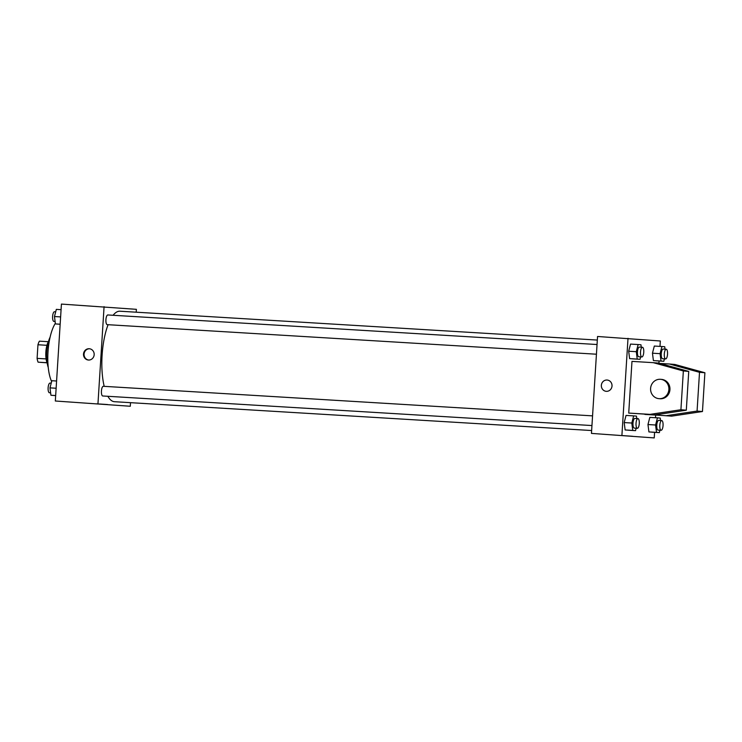 <?xml version="1.0" encoding="UTF-8"?>
<svg xmlns="http://www.w3.org/2000/svg" width="742" height="742" viewBox="0 0 742 742"><rect width="100%" height="100%" fill="white"/><g stroke="black" fill="none" stroke-linecap="round" stroke-linejoin="round"><path stroke-width="1.11" d="M47.034 362.81L38.102 362.17A12.54 4.183 93.5 0 1 37.1 358.367L37.953 344.761A12.54 4.183 93.5 0 1 39.419 341.162L48.313 341.7M46.996 362.708L38.102 362.17M46.931 345.308L37.953 344.761M46.078 358.905L37.1 358.367M47.21 363.209A12.948 4.322 -86.5 0 1 48.536 341.329M48.258 367.485A19.422 6.483 -86.5 0 1 50.085 337.211M51.634 381.518A33.993 11.343 -86.5 0 1 55.344 323.345M130.518 402.665L130.295 406.254L55.325 401.005L61.428 304.081L136.389 309.331L136.213 312.197M130.295 406.254L55.325 401.005M100.068 404.028L107.599 404.538L100.068 404.028M108.091 324.699A45.327 15.128 93.5 0 0 102.099 355.205A45.327 15.128 93.5 0 0 104.205 386.35M107.859 396.302A45.327 15.128 93.5 0 0 114.444 401.7L591.634 430.536M597.329 340.068L119.916 311.213A45.327 15.128 93.5 0 0 113.109 315.276M97.972 403.583L104.075 306.659M592.561 415.863L103.342 386.294A4.86 1.623 93.5 0 0 101.431 391.006A4.86 1.623 93.5 0 0 102.758 395.987L591.949 425.556M596.438 354.212L107.238 324.653A4.86 1.623 -86.5 0 1 105.921 319.709A4.86 1.623 -86.5 0 1 107.831 314.96L597.05 344.52M94.169 354.704A5.667 5.342 94.7 0 1 88.372 360.028A5.667 5.342 94.7 0 1 83.521 353.943A5.667 5.342 94.7 0 1 89.309 348.74A5.667 5.342 94.7 0 1 94.169 354.704M88.641 360.046A5.667 5.342 94.7 0 1 89.578 348.768M107.599 404.538L96.302 403.824M654.583 432.336L654.231 437.919L591.457 433.402L597.551 336.478L660.334 340.995L659.99 346.393M621.666 435.535L632.472 436.268L621.666 435.535M654.231 437.919L591.457 433.402M659.072 360.992L658.933 363.181M655.659 415.186L655.501 417.727M606.335 391.331A5.667 5.342 94.7 0 1 601.363 385.237A5.667 5.342 94.7 0 1 607.16 380.034A5.667 5.342 94.7 0 1 612.011 386.063A5.667 5.342 94.7 0 1 606.335 391.331M621.917 435.248L628.01 338.315M607.16 380.034A5.667 5.342 -85.3 0 0 601.363 385.237A5.667 5.342 -85.3 0 0 606.223 391.322M647.97 424.545L649.834 417.384L647.97 424.545L648.916 431.927L647.97 424.545L655.585 424.999L657.449 417.848L660.241 418.08L660.556 420.501M651.717 432.159L659.332 432.623L656.531 432.391L655.585 424.999M652.459 353.201L654.314 346.05L652.459 353.201L653.405 360.584L652.459 353.201L660.074 353.665L661.929 346.514L664.73 346.737L665.036 349.157M656.206 360.816L663.821 361.28L661.02 361.048L660.074 353.665M628.678 351.235L630.533 344.084L628.678 351.235L629.615 358.618L628.678 351.235L636.293 351.699L638.148 344.538L640.949 344.77L641.255 347.191M632.416 358.85L640.031 359.313L637.23 359.082L636.293 351.699M624.189 422.578L626.044 415.418L624.189 422.578L625.135 429.961L624.189 422.578L631.804 423.033L633.659 415.882L636.46 416.114L636.766 418.534M627.927 430.193L635.542 430.648L632.75 430.416L631.804 423.033M644.881 414.416L666.205 415.705L697.072 411.077L699.511 372.308L669.46 364.007L674.849 364.452L704.9 372.753L702.461 411.522L671.593 416.151L644.9 414.175M653.303 362.671L658.683 363.116L688.743 371.417L686.304 410.187L655.436 414.815L628.724 413.081L631.98 361.382L653.303 362.671L683.354 370.972L680.915 409.742L650.048 414.361L628.724 413.081M669.46 364.007L659.796 363.422M660.538 379.301L661.614 379.394A9.711 9.154 94.7 0 1 669.943 389.726A9.711 9.154 94.7 0 1 660.204 398.76A9.711 9.154 94.7 0 1 660.009 398.751L658.933 398.658A9.711 9.154 94.7 0 1 650.613 388.224A9.711 9.154 94.7 0 1 660.538 379.301A9.711 9.154 94.7 0 1 668.867 389.633A9.711 9.154 94.7 0 1 659.128 398.677A9.711 9.154 94.7 0 1 658.933 398.658M671.593 416.151L666.205 415.705M702.461 411.522L697.072 411.077M686.304 410.187L680.915 409.742M655.436 414.815L650.048 414.361M704.9 372.753L699.511 372.308M688.743 371.417L683.354 370.972M60.158 324.273L55.418 323.92L54.472 316.537L56.327 309.377L61.076 309.664M60.158 324.208L55.418 323.92M60.621 316.908L54.472 316.537M55.706 311.807L54.518 311.733A4.86 1.623 93.5 0 0 52.608 316.444A4.86 1.623 93.5 0 0 53.934 321.425L55.112 321.499M55.669 395.607L50.929 395.263L49.983 387.871L51.847 380.72L56.587 381.008M55.669 395.542L50.929 395.263M56.132 388.242L49.983 387.871M51.217 383.141L50.029 383.076A4.86 1.623 93.5 0 0 48.119 387.788A4.86 1.623 93.5 0 0 49.445 392.768L50.623 392.843M640.661 356.883L640.031 359.313M642.433 347.265L639.381 347.08A4.86 1.623 93.5 0 0 637.471 351.791A4.86 1.623 93.5 0 0 638.797 356.772L641.849 356.958A4.86 1.623 93.5 0 0 643.759 352.209A4.86 1.623 93.5 0 0 642.433 347.265A4.86 1.623 93.5 0 0 640.522 351.977A4.86 1.623 93.5 0 0 641.849 356.958M637.23 359.082L629.615 358.618M638.148 344.538L630.533 344.084M664.442 358.859L663.821 361.28M666.214 349.232L663.172 349.046A4.86 1.623 93.5 0 0 661.261 353.758A4.86 1.623 93.5 0 0 662.578 358.738L665.63 358.924A4.86 1.623 93.5 0 0 667.54 354.175A4.86 1.623 93.5 0 0 666.214 349.232A4.86 1.623 93.5 0 0 664.303 353.943A4.86 1.623 93.5 0 0 665.63 358.924M661.02 361.048L653.405 360.584M661.929 346.514L654.314 346.05M636.172 428.227L635.542 430.648M637.944 418.599L634.892 418.423A4.86 1.623 93.5 0 0 632.991 423.135A4.86 1.623 93.5 0 0 634.308 428.115L637.359 428.301A4.86 1.623 93.5 0 0 639.27 423.552A4.86 1.623 93.5 0 0 637.944 418.599A4.86 1.623 93.5 0 0 636.033 423.32A4.86 1.623 93.5 0 0 637.359 428.301M632.75 430.416L625.135 429.961M633.659 415.882L626.044 415.418M659.963 430.193L659.332 432.623M661.725 420.575L658.683 420.389A4.86 1.623 93.5 0 0 656.772 425.101A4.86 1.623 93.5 0 0 658.098 430.082L661.141 430.267A4.86 1.623 93.5 0 0 663.051 425.518A4.86 1.623 93.5 0 0 661.725 420.575A4.86 1.623 93.5 0 0 659.814 425.287A4.86 1.623 93.5 0 0 661.141 430.267M656.531 432.391L648.916 431.927M657.449 417.848L649.834 417.384"/></g></svg>
